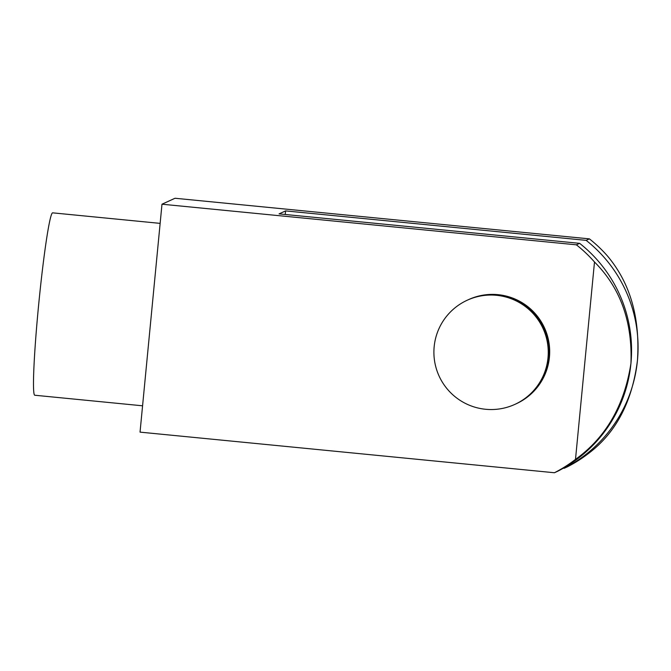<?xml version="1.0" encoding="UTF-8"?>
<svg xmlns="http://www.w3.org/2000/svg" width="671" height="671" viewBox="0 0 671 671"><rect width="100%" height="100%" fill="white"/><g stroke="black" fill="none" stroke-linecap="round" stroke-linejoin="round"><path stroke-width="1.01" d="M285.242 214.485L285.586 210.904L279.077 213.881L579.635 243.338A136.02 135.752 -114.6 0 1 630.941 363.397C632.527 321.652 620.373 287.851 594.498 262.009A136.02 135.752 -114.6 0 0 576.381 244.823L161.988 204.21L175.014 198.255L589.406 238.868A136.02 135.752 -114.6 0 1 607.523 256.054C630.279 283.145 640.251 317.928 637.45 360.419A136.02 135.752 65.4 0 1 564.202 468.283L563.338 468.19M564.202 468.283L567.456 466.79A136.02 135.752 -114.6 0 0 588.517 453.445C615.928 432.82 632.241 401.812 637.45 360.419A136.02 135.752 65.4 0 0 586.152 240.361L285.586 210.904M161.988 204.21L140.038 432.132L554.431 472.745L557.693 471.252A136.02 135.752 -114.6 0 0 630.941 363.397C624.374 405.519 605.888 437.517 575.492 459.392L594.498 262.009M515.605 404.051A57.27 57.161 -114.6 0 0 515.84 403.942L516.318 403.724A57.27 57.161 -114.6 0 0 544.491 327.876A57.27 57.161 -114.6 0 0 468.693 299.551L468.224 299.769A57.27 57.161 -114.6 0 0 467.989 299.878M554.431 472.745A136.02 135.752 -114.6 0 0 575.492 459.392M576.381 244.823L579.635 243.338M586.152 240.361L589.406 238.868M142.579 405.804L34.758 395.236A91.633 4.957 -84.4 0 1 38.767 303.552A91.633 4.957 -84.4 0 1 52.632 212.841L160.143 223.376M434.162 346.714A57.27 57.161 -114.6 0 0 514.892 404.378A57.27 57.161 -114.6 0 0 543.065 328.53A57.27 57.161 -114.6 0 0 434.162 346.714M514.892 404.378L515.362 404.16A57.27 57.161 -114.6 0 0 543.544 328.312A57.27 57.161 -114.6 0 0 467.746 299.987L467.276 300.197M515.84 403.942A57.27 57.161 -114.6 0 0 544.022 328.094A57.27 57.161 -114.6 0 0 468.224 299.769"/></g></svg>

